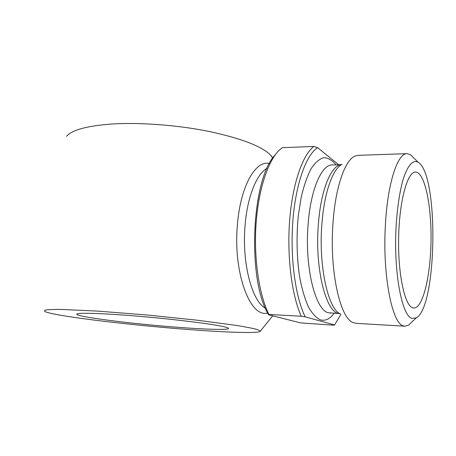 <?xml version="1.0" encoding="UTF-8"?>
<svg xmlns="http://www.w3.org/2000/svg" width="456" height="456" viewBox="0 0 456 456"><rect width="100%" height="100%" fill="white"/><g stroke="black" fill="none" stroke-linecap="round" stroke-linejoin="round"><path stroke-width="0.68" d="M338.694 164.758L317.604 147.647L313.819 146.439L282.218 147.698L279.214 150.224C267.792 161.236 258.256 190.289 255.998 224.7C253.741 259.099 259.139 294.85 268.903 314.435L301.262 316.242L305.218 316.84L334.567 324.928L333.906 325.191L300.544 322.899L268.595 314.782L268.903 314.435M275.264 154.818C251.444 178.478 246.89 279.91 268.595 314.782M340.911 314.327L334.567 324.928M221 326.091C225.355 326.963 227.835 327.67 228.433 328.223C230.776 330.623 195.88 329.118 157.092 325.573C118.338 322.061 79.583 316.863 76.882 314.429C74.693 312.565 97.669 312.964 132.719 315.774C167.705 318.573 206.454 323.161 221 326.091M201.934 330.48C141.16 326.479 52.565 316.168 44.591 311.357L44.893 310.205C47.544 309.664 52.936 309.407 61.07 309.442L96.991 311.055L145.96 314.897L196.342 320.101L236.077 325.367C245.835 326.963 252.949 328.354 257.412 329.551L260.416 330.993C261.368 333.285 235.906 332.8 201.934 330.48M272.865 157.964L270.408 154.863C261.26 146.068 240.694 138.242 208.723 131.379C177.811 125.149 140.773 122.299 112.866 123.952C87.563 125.725 72.128 129.84 66.559 136.315M267.655 312.998C250.105 318.362 232.748 272.249 237.496 223.924C240.568 185.934 255.77 159.811 269.462 163.544M413.803 157.964L410.548 154.744L407.037 153.678L358.08 155.336L354.734 156.197C344.839 160.398 335.32 187.752 332.977 223.24C329.409 269.923 339.783 317.439 352.716 322.409L356.045 323.35L404.945 326.194L408.479 325.213L411.819 322.073M305.218 316.84C295.368 297.135 290.01 257.72 292.872 220.807C295.716 183.859 306.158 154.88 317.604 147.647M313.819 146.439C302.539 155.011 292.484 183.979 289.657 220.316C286.83 256.625 291.783 295.494 301.262 316.242M407.037 153.678C397.729 153.096 387.805 182.451 385.497 223.411C382.191 273.646 391.915 323.811 403.417 325.88L404.945 326.194M411.757 318.385C402.021 315.421 393.927 273.942 395.916 229.676C396.925 210.923 399.091 195.003 402.42 181.915C406.963 166.007 412.777 159.264 418.106 162.222C438.866 173.782 437.253 306.865 416.22 317.917L411.757 318.385M412.332 307.675C404.483 304.705 397.883 273.332 398.629 237.661C399.296 201.985 407.065 172.87 414.949 172.083C424.365 170.721 431.547 204.254 431.028 240.238C430.681 276.228 422.683 309.573 413.301 307.982L412.332 307.675M340.273 313.893C328.138 308.997 318.562 266.418 321.839 224.797C323.994 193.139 332.794 168.463 342.085 164.411M318.322 224.99C314.708 269.895 326.507 314.235 339.766 313.608L328.4 312.753C315.404 310.297 304.574 267.438 308.062 224.945C310.496 189.947 321.56 164.519 332.179 164.947L341.578 164.673C331.307 164.639 320.682 190.123 318.322 224.99M336.009 164.833C332.162 160.233 328.081 157.844 323.76 157.673C319.405 158.905 315.187 162.57 311.117 168.68C307.247 176.164 303.947 185.643 301.211 197.123L298.235 216.138C296.309 237.205 296.776 257.486 299.638 276.98C301.918 288.887 304.847 298.885 308.427 306.973C312.257 313.722 316.333 318.043 320.648 319.935C325.419 321.115 329.939 318.909 334.214 313.318M265.426 308.182C251.803 301.302 241.612 262.246 245.146 224.671C247.465 196.376 256.785 173.69 267.119 168.304M76.939 313.973L76.882 314.429M272.756 158.118L270.408 154.863M260.416 330.993L272.734 315.837M332.179 164.947L332.794 164.929M330.999 313.147L330.389 313.112M418.106 162.222L410.548 154.744M416.22 317.917L408.479 325.213M412.743 307.834L413.301 307.982M414.384 172.22L414.949 172.083"/></g></svg>
